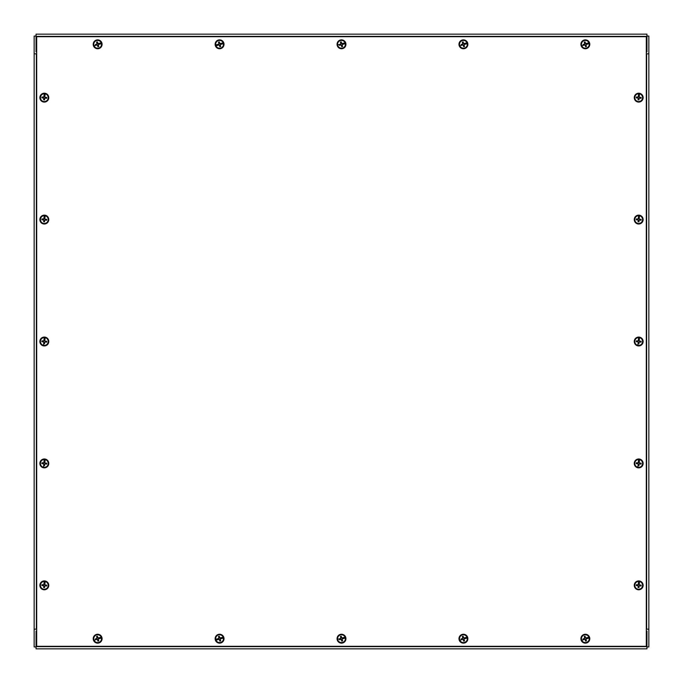 <?xml version="1.0" encoding="UTF-8"?>
<svg xmlns="http://www.w3.org/2000/svg" width="683" height="683" viewBox="0 0 683 683"><rect width="100%" height="100%" fill="white"/><g stroke="black" fill="none" stroke-linecap="round" stroke-linejoin="round"><path stroke-width="1.02" d="M646.306 36.694L646.306 646.306L36.694 646.306L36.694 36.694L646.306 36.694M36.694 51.934L36.062 51.934L36.062 34.15L646.938 34.15L646.938 51.934L646.306 51.934M646.306 631.066L646.938 631.066L646.938 648.85L36.062 648.85L36.062 631.066L36.694 631.066M646.938 51.934L646.946 36.062L648.85 36.062L648.85 53.837L646.306 53.837M646.306 629.163L648.85 629.163L648.85 646.938L646.946 646.938L646.938 631.066M36.062 631.066L36.054 646.938L34.15 646.938L34.15 629.163L36.694 629.163M36.694 53.837L34.15 53.837L34.15 36.062L36.054 36.062L36.062 51.934M34.15 629.163L34.15 53.837M648.85 53.837L648.85 629.163M587.303 43.285L585.365 43.533L585.1 41.894A2.433 2.433 0 0 0 584.238 42.141A8.828 0.768 71.9 0 0 584.733 43.729L584.52 44.113A8.828 0.768 165.3 0 0 583.043 44.523L583.564 44.472A1.793 1.793 0 0 0 583.76 45.138L583.974 45.027A1.545 1.545 0 0 1 583.811 44.455L583.564 44.472M587.5 43.191L588.959 42.73L587.5 43.191M587.354 43.26L587.406 43.242A8.828 0.768 161.9 0 0 585.929 43.695L585.544 43.49A8.828 0.768 -104.7 0 0 585.1 41.894M586.723 43.592A1.545 1.545 0 0 1 586.885 44.164L587.551 44.113M583.974 45.027L584.708 44.745L585.493 45.846A1.545 1.545 0 0 0 586.065 45.684L586.458 46.478A8.828 0.768 -108.1 0 0 585.963 44.899L586.176 44.506A8.828 0.768 -14.7 0 0 587.653 44.096L587.602 44.105M589.216 43.686L587.764 44.079L589.216 43.686A3.919 3.919 0 0 1 581.762 45.881L581.737 45.898A3.944 3.944 0 0 1 581.455 44.941L581.481 44.933A3.919 3.919 0 0 1 588.934 42.739M587.132 44.147A1.793 1.793 0 0 0 586.936 43.481M588.959 42.73A3.944 3.944 0 0 1 589.241 43.678M583.76 45.138L583.291 45.385A8.828 0.768 -18.1 0 0 584.768 44.924L585.152 45.138A8.828 0.768 75.3 0 0 585.596 46.734L585.493 45.846M583.197 45.428L581.762 45.881L583.197 45.428M584.204 40.425A4.055 4.055 0 0 1 589.292 45.266A4.055 4.055 0 0 1 582.556 47.247A4.055 4.055 0 0 1 584.204 40.425M584.238 42.141L584.913 43.669L583.811 44.455M584.631 42.935A1.545 1.545 0 0 1 585.203 42.773M586.065 45.684L585.783 44.95L586.885 44.164M589.514 42.764A4.448 4.448 0 0 0 581.925 41.475A4.448 4.448 0 0 0 584.597 48.689A4.448 4.448 0 0 0 589.514 42.764M587.303 637.666L585.365 637.913L585.1 636.266A2.433 2.433 0 0 0 584.238 636.522A8.828 0.768 71.9 0 0 584.733 638.101L584.52 638.494A8.828 0.768 165.3 0 0 583.043 638.904L583.564 638.853A1.793 1.793 0 0 0 583.76 639.519L583.974 639.408A1.545 1.545 0 0 1 583.811 638.836L583.564 638.853M587.5 637.572L588.959 637.102L587.5 637.572M587.354 637.64L587.406 637.615A8.828 0.768 161.9 0 0 585.929 638.076L585.544 637.862A8.828 0.768 -104.7 0 0 585.1 636.266M586.723 637.973A1.545 1.545 0 0 1 586.885 638.545L587.551 638.494M583.974 639.408L584.708 639.126L585.493 640.227A1.545 1.545 0 0 0 586.065 640.065L586.458 640.859A8.828 0.768 -108.1 0 0 585.963 639.271L586.176 638.887A8.828 0.768 -14.7 0 0 587.653 638.477L587.602 638.485M589.216 638.067L587.764 638.46L589.216 638.067A3.919 3.919 0 0 1 581.762 640.261L581.737 640.27A3.944 3.944 0 0 1 581.455 639.322L581.481 639.314A3.919 3.919 0 0 1 588.934 637.119M587.132 638.528A1.793 1.793 0 0 0 586.936 637.862M588.959 637.102A3.944 3.944 0 0 1 589.241 638.059M583.76 639.519L583.291 639.758A8.828 0.768 -18.1 0 0 584.768 639.305L585.152 639.51A8.828 0.768 75.3 0 0 585.596 641.106L585.493 640.227M583.197 639.809L581.762 640.261L583.197 639.809M584.204 634.797A4.055 4.055 0 0 1 589.292 639.638A4.055 4.055 0 0 1 582.556 641.627A4.055 4.055 0 0 1 584.204 634.797M584.238 636.522L584.913 638.05L583.811 638.836M584.631 637.316A1.545 1.545 0 0 1 585.203 637.154M586.065 640.065L585.783 639.331L586.885 638.545M589.514 637.145A4.448 4.448 0 0 0 581.925 635.856A4.448 4.448 0 0 0 584.597 643.07A4.448 4.448 0 0 0 589.514 637.145M465.379 43.285L463.441 43.533L463.176 41.894A2.433 2.433 0 0 0 462.314 42.141A8.828 0.768 71.9 0 0 462.809 43.729L462.596 44.113A8.828 0.768 165.3 0 0 461.119 44.523L461.64 44.472A1.793 1.793 0 0 0 461.836 45.138L462.05 45.027A1.545 1.545 0 0 1 461.887 44.455L461.64 44.472M465.575 43.191L467.035 42.73L465.575 43.191M465.43 43.26L465.482 43.242A8.828 0.768 161.9 0 0 464.005 43.695L463.62 43.49A8.828 0.768 -104.7 0 0 463.176 41.894M464.799 43.592A1.545 1.545 0 0 1 464.961 44.164L465.627 44.113M462.05 45.027L462.784 44.745L463.569 45.846A1.545 1.545 0 0 0 464.141 45.684L464.534 46.478A8.828 0.768 -108.1 0 0 464.039 44.899L464.252 44.506A8.828 0.768 -14.7 0 0 465.729 44.096L465.678 44.105M467.035 42.73A3.944 3.944 0 0 1 467.317 43.678L465.84 44.079L467.292 43.686A3.919 3.919 0 0 1 459.838 45.881L459.813 45.898A3.944 3.944 0 0 1 459.531 44.941L459.557 44.933A3.919 3.919 0 0 1 467.01 42.739M465.208 44.147A1.793 1.793 0 0 0 465.012 43.481M461.836 45.138L461.366 45.385A8.828 0.768 -18.1 0 0 462.843 44.924L463.228 45.138A8.828 0.768 75.3 0 0 463.672 46.734L463.569 45.846M461.273 45.428L459.838 45.881L461.273 45.428M462.28 40.425A4.055 4.055 0 0 1 467.368 45.266A4.055 4.055 0 0 1 460.632 47.247A4.055 4.055 0 0 1 462.28 40.425M462.314 42.141L462.989 43.669L461.887 44.455M462.707 42.935A1.545 1.545 0 0 1 463.279 42.773M464.141 45.684L463.859 44.95L464.961 44.164M467.59 42.764A4.448 4.448 0 0 0 460 41.475A4.448 4.448 0 0 0 462.673 48.689A4.448 4.448 0 0 0 467.59 42.764M465.379 637.666L463.441 637.913L463.176 636.266A2.433 2.433 0 0 0 462.314 636.522A8.828 0.768 71.9 0 0 462.809 638.101L462.596 638.494A8.828 0.768 165.3 0 0 461.119 638.904L461.64 638.853A1.793 1.793 0 0 0 461.836 639.519L462.05 639.408A1.545 1.545 0 0 1 461.887 638.836L461.64 638.853M465.575 637.572L467.035 637.102L465.575 637.572M465.43 637.64L465.482 637.615A8.828 0.768 161.9 0 0 464.005 638.076L463.62 637.862A8.828 0.768 -104.7 0 0 463.176 636.266M464.799 637.973A1.545 1.545 0 0 1 464.961 638.545L465.627 638.494M462.05 639.408L462.784 639.126L463.569 640.227A1.545 1.545 0 0 0 464.141 640.065L464.534 640.859A8.828 0.768 -108.1 0 0 464.039 639.271L464.252 638.887A8.828 0.768 -14.7 0 0 465.729 638.477L465.678 638.485M467.035 637.102A3.944 3.944 0 0 1 467.317 638.059L465.84 638.46L467.292 638.067A3.919 3.919 0 0 1 459.838 640.261L459.813 640.27A3.944 3.944 0 0 1 459.531 639.322L459.557 639.314A3.919 3.919 0 0 1 467.01 637.119M465.208 638.528A1.793 1.793 0 0 0 465.012 637.862M461.836 639.519L461.366 639.758A8.828 0.768 -18.1 0 0 462.843 639.305L463.228 639.51A8.828 0.768 75.3 0 0 463.672 641.106L463.569 640.227M461.273 639.809L459.838 640.261L461.273 639.809M462.28 634.797A4.055 4.055 0 0 1 467.368 639.638A4.055 4.055 0 0 1 460.632 641.627A4.055 4.055 0 0 1 462.28 634.797M462.314 636.522L462.989 638.05L461.887 638.836M462.707 637.316A1.545 1.545 0 0 1 463.279 637.154M464.141 640.065L463.859 639.331L464.961 638.545M467.59 637.145A4.448 4.448 0 0 0 460 635.856A4.448 4.448 0 0 0 462.673 643.07A4.448 4.448 0 0 0 467.59 637.145M343.455 43.285L341.517 43.533L341.252 41.894A2.433 2.433 0 0 0 340.39 42.141A8.828 0.768 71.9 0 0 340.885 43.729L340.672 44.113A8.828 0.768 165.3 0 0 339.195 44.523L339.716 44.472A1.793 1.793 0 0 0 339.912 45.138L340.125 45.027A1.545 1.545 0 0 1 339.963 44.455L339.716 44.472M343.651 43.191L345.111 42.73L343.651 43.191M343.506 43.26L343.558 43.242A8.828 0.768 161.9 0 0 342.081 43.695L341.696 43.49A8.828 0.768 -104.7 0 0 341.252 41.894M342.875 43.592A1.545 1.545 0 0 1 343.037 44.164L343.703 44.113M340.125 45.027L340.86 44.745L341.645 45.846A1.545 1.545 0 0 0 342.217 45.684L342.61 46.478A8.828 0.768 -108.1 0 0 342.115 44.899L342.328 44.506A8.828 0.768 -14.7 0 0 343.805 44.096L343.754 44.105M345.111 42.73A3.944 3.944 0 0 1 345.393 43.678L343.916 44.079L345.367 43.686A3.919 3.919 0 0 1 337.914 45.881L337.889 45.898A3.944 3.944 0 0 1 340.39 40.553A3.919 3.919 0 0 1 345.086 42.739M343.284 44.147A1.793 1.793 0 0 0 343.088 43.481M339.912 45.138L339.442 45.385A8.828 0.768 -18.1 0 0 340.919 44.924L341.304 45.138A8.828 0.768 75.3 0 0 341.748 46.734L341.645 45.846M337.633 44.933L339.084 44.54L337.633 44.933M340.356 40.425A4.055 4.055 0 0 1 345.444 45.266A4.055 4.055 0 0 1 338.708 47.247A4.055 4.055 0 0 1 340.356 40.425M340.39 42.141L341.065 43.669L339.963 44.455M340.783 42.935A1.545 1.545 0 0 1 341.355 42.773M342.217 45.684L341.935 44.95L343.037 44.164M345.666 42.764A4.448 4.448 0 0 0 338.076 41.475A4.448 4.448 0 0 0 340.757 48.689A4.448 4.448 0 0 0 345.666 42.764M343.455 637.666L341.517 637.913L341.252 636.266A2.433 2.433 0 0 0 340.39 636.522A8.828 0.768 71.9 0 0 340.885 638.101L340.672 638.494A8.828 0.768 165.3 0 0 339.195 638.904L339.716 638.853A1.793 1.793 0 0 0 339.912 639.519L340.125 639.408A1.545 1.545 0 0 1 339.963 638.836L339.716 638.853M343.651 637.572L345.111 637.102L343.651 637.572M343.506 637.64L343.558 637.615A8.828 0.768 161.9 0 0 342.081 638.076L341.696 637.862A8.828 0.768 -104.7 0 0 341.252 636.266M342.875 637.973A1.545 1.545 0 0 1 343.037 638.545L343.703 638.494M340.125 639.408L340.86 639.126L341.645 640.227A1.545 1.545 0 0 0 342.217 640.065L342.61 640.859A8.828 0.768 -108.1 0 0 342.115 639.271L342.328 638.887A8.828 0.768 -14.7 0 0 343.805 638.477L343.754 638.485M345.111 637.102A3.944 3.944 0 0 1 345.393 638.059L343.916 638.46L345.367 638.067A3.919 3.919 0 0 1 337.914 640.261L337.889 640.27A3.944 3.944 0 0 1 340.39 634.934A3.919 3.919 0 0 1 345.086 637.119M343.284 638.528A1.793 1.793 0 0 0 343.088 637.862M339.912 639.519L339.442 639.758A8.828 0.768 -18.1 0 0 340.919 639.305L341.304 639.51A8.828 0.768 75.3 0 0 341.748 641.106L341.645 640.227M337.633 639.314L339.084 638.921L337.633 639.314M340.356 634.797A4.055 4.055 0 0 1 345.444 639.638A4.055 4.055 0 0 1 338.708 641.627A4.055 4.055 0 0 1 340.356 634.797M340.39 636.522L341.065 638.05L339.963 638.836M340.783 637.316A1.545 1.545 0 0 1 341.355 637.154M342.217 640.065L341.935 639.331L343.037 638.545M345.666 637.145A4.448 4.448 0 0 0 338.076 635.856A4.448 4.448 0 0 0 340.757 643.07A4.448 4.448 0 0 0 345.666 637.145M221.531 43.285L219.593 43.533L219.328 41.894A2.433 2.433 0 0 0 218.466 42.141A8.828 0.768 71.9 0 0 218.961 43.729L218.748 44.113A8.828 0.768 165.3 0 0 217.271 44.523L217.792 44.472A1.793 1.793 0 0 0 217.988 45.138L218.201 45.027A1.545 1.545 0 0 1 218.039 44.455L217.792 44.472M221.727 43.191L223.162 42.739L221.727 43.191M221.582 43.26L221.634 43.242A8.828 0.768 161.9 0 0 220.157 43.695L219.772 43.49A8.828 0.768 -104.7 0 0 219.328 41.894M215.965 45.898L217.518 45.385L215.965 45.898A3.944 3.944 0 0 1 218.466 40.553A3.919 3.919 0 0 1 223.162 42.739L223.187 42.73A3.944 3.944 0 0 1 223.469 43.678L221.36 44.147A1.793 1.793 0 0 0 221.164 43.481M218.201 45.027L218.936 44.745L219.721 45.846A1.545 1.545 0 0 0 220.293 45.684L220.686 46.478A8.828 0.768 -108.1 0 0 220.191 44.899L220.404 44.506A8.828 0.768 -14.7 0 0 221.881 44.096L223.469 43.678M217.988 45.138L217.518 45.385A8.828 0.768 -18.1 0 0 218.995 44.924L219.38 45.138A8.828 0.768 75.3 0 0 219.824 46.734L219.721 45.846M223.443 43.686A3.919 3.919 0 0 1 215.99 45.881M215.708 44.933L217.16 44.54L215.708 44.933M218.432 40.425A4.055 4.055 0 0 1 223.52 45.266A4.055 4.055 0 0 1 216.784 47.247A4.055 4.055 0 0 1 218.432 40.425M218.466 42.141L219.141 43.669L218.039 44.455M218.859 42.935A1.545 1.545 0 0 1 219.431 42.773M220.951 43.592A1.545 1.545 0 0 1 221.113 44.164L221.36 44.147M220.293 45.684L220.011 44.95L221.113 44.164M223.742 42.764A4.448 4.448 0 0 0 216.152 41.475A4.448 4.448 0 0 0 218.833 48.689A4.448 4.448 0 0 0 223.742 42.764M221.531 637.666L219.593 637.913L219.328 636.266A2.433 2.433 0 0 0 218.466 636.522A8.828 0.768 71.9 0 0 218.961 638.101L218.748 638.494A8.828 0.768 165.3 0 0 217.271 638.904L217.792 638.853A1.793 1.793 0 0 0 217.988 639.519L218.201 639.408A1.545 1.545 0 0 1 218.039 638.836L217.792 638.853M221.727 637.572L223.162 637.119L221.727 637.572M221.582 637.64L221.634 637.615A8.828 0.768 161.9 0 0 220.157 638.076L219.772 637.862A8.828 0.768 -104.7 0 0 219.328 636.266M215.965 640.27L217.518 639.758L215.965 640.27A3.944 3.944 0 0 1 218.466 634.934A3.919 3.919 0 0 1 223.162 637.119L223.187 637.102A3.944 3.944 0 0 1 223.469 638.059L221.36 638.528A1.793 1.793 0 0 0 221.164 637.862M218.201 639.408L218.936 639.126L219.721 640.227A1.545 1.545 0 0 0 220.293 640.065L220.686 640.859A8.828 0.768 -108.1 0 0 220.191 639.271L220.404 638.887A8.828 0.768 -14.7 0 0 221.881 638.477L223.469 638.059M217.988 639.519L217.518 639.758A8.828 0.768 -18.1 0 0 218.995 639.305L219.38 639.51A8.828 0.768 75.3 0 0 219.824 641.106L219.721 640.227M223.443 638.067A3.919 3.919 0 0 1 215.99 640.261M215.708 639.314L217.16 638.921L215.708 639.314M218.432 634.797A4.055 4.055 0 0 1 223.52 639.638A4.055 4.055 0 0 1 216.784 641.627A4.055 4.055 0 0 1 218.432 634.797M218.466 636.522L219.141 638.05L218.039 638.836M218.859 637.316A1.545 1.545 0 0 1 219.431 637.154M220.951 637.973A1.545 1.545 0 0 1 221.113 638.545L221.36 638.528M220.293 640.065L220.011 639.331L221.113 638.545M223.742 637.145A4.448 4.448 0 0 0 216.152 635.856A4.448 4.448 0 0 0 218.833 643.07A4.448 4.448 0 0 0 223.742 637.145M99.607 43.285L97.669 43.533L97.404 41.894A2.433 2.433 0 0 0 96.542 42.141A8.828 0.768 71.9 0 0 97.037 43.729L96.824 44.113A8.828 0.768 165.3 0 0 95.347 44.523L95.868 44.472A1.793 1.793 0 0 0 96.064 45.138L96.277 45.027A1.545 1.545 0 0 1 96.115 44.455L95.868 44.472M99.803 43.191L101.238 42.739L99.803 43.191M99.658 43.26L99.709 43.242A8.828 0.768 161.9 0 0 98.232 43.695L97.848 43.49A8.828 0.768 -104.7 0 0 97.404 41.894M94.041 45.898L95.594 45.385L94.041 45.898A3.944 3.944 0 0 1 93.759 44.941L93.784 44.933A3.919 3.919 0 0 1 101.238 42.739L101.263 42.73A3.944 3.944 0 0 1 101.545 43.678L99.436 44.147A1.793 1.793 0 0 0 99.24 43.481M96.277 45.027L97.012 44.745L97.797 45.846A1.545 1.545 0 0 0 98.369 45.684L98.762 46.478A8.828 0.768 -108.1 0 0 98.267 44.899L98.48 44.506A8.828 0.768 -14.7 0 0 99.957 44.096L101.545 43.678M96.064 45.138L95.594 45.385A8.828 0.768 -18.1 0 0 97.071 44.924L97.456 45.138A8.828 0.768 75.3 0 0 97.9 46.734L97.797 45.846M101.519 43.686A3.919 3.919 0 0 1 94.066 45.881M96.508 40.425A4.055 4.055 0 0 1 101.596 45.266A4.055 4.055 0 0 1 94.86 47.247A4.055 4.055 0 0 1 96.508 40.425M96.542 42.141L97.217 43.669L96.115 44.455M96.935 42.935A1.545 1.545 0 0 1 97.507 42.773M99.026 43.592A1.545 1.545 0 0 1 99.189 44.164L99.436 44.147M98.369 45.684L98.087 44.95L99.189 44.164M101.818 42.764A4.448 4.448 0 0 0 94.228 41.475A4.448 4.448 0 0 0 96.909 48.689A4.448 4.448 0 0 0 101.818 42.764M99.607 637.666L97.669 637.913L97.404 636.266A2.433 2.433 0 0 0 96.542 636.522A8.828 0.768 71.9 0 0 97.037 638.101L96.824 638.494A8.828 0.768 165.3 0 0 95.347 638.904L95.868 638.853A1.793 1.793 0 0 0 96.064 639.519L96.277 639.408A1.545 1.545 0 0 1 96.115 638.836L95.868 638.853M99.803 637.572L101.238 637.119L99.803 637.572M99.658 637.64L99.709 637.615A8.828 0.768 161.9 0 0 98.232 638.076L97.848 637.862A8.828 0.768 -104.7 0 0 97.404 636.266M94.041 640.27L95.594 639.758L94.041 640.27A3.944 3.944 0 0 1 93.759 639.322L93.784 639.314A3.919 3.919 0 0 1 101.238 637.119L101.263 637.102A3.944 3.944 0 0 1 101.545 638.059L99.436 638.528A1.793 1.793 0 0 0 99.24 637.862M96.277 639.408L97.012 639.126L97.797 640.227A1.545 1.545 0 0 0 98.369 640.065L98.762 640.859A8.828 0.768 -108.1 0 0 98.267 639.271L98.48 638.887A8.828 0.768 -14.7 0 0 99.957 638.477L101.545 638.059M96.064 639.519L95.594 639.758A8.828 0.768 -18.1 0 0 97.071 639.305L97.456 639.51A8.828 0.768 75.3 0 0 97.9 641.106L97.797 640.227M101.519 638.067A3.919 3.919 0 0 1 94.066 640.261M96.508 634.797A4.055 4.055 0 0 1 101.596 639.638A4.055 4.055 0 0 1 94.86 641.627A4.055 4.055 0 0 1 96.508 634.797M96.542 636.522L97.217 638.05L96.115 638.836M96.935 637.316A1.545 1.545 0 0 1 97.507 637.154M99.026 637.973A1.545 1.545 0 0 1 99.189 638.545L99.436 638.528M98.369 640.065L98.087 639.331L99.189 638.545M101.818 637.145A4.448 4.448 0 0 0 94.228 635.856A4.448 4.448 0 0 0 96.909 643.07A4.448 4.448 0 0 0 101.818 637.145M48.57 96.354A4.448 4.448 0 0 0 41.065 94.621A4.448 4.448 0 0 0 43.319 101.98A4.448 4.448 0 0 0 48.57 96.354M44.088 95.458L43.601 97.345L41.979 96.986A2.433 2.433 0 0 0 41.894 97.874A8.828 0.768 3.6 0 0 43.55 98.01L43.823 98.343A8.828 0.768 97.1 0 0 43.661 99.872L43.806 99.377A1.793 1.793 0 0 0 44.497 99.436L44.472 99.189A1.545 1.545 0 0 1 43.883 99.137L43.806 99.377M44.079 95.244L44.19 93.708L44.079 95.244M44.088 95.398L44.079 95.347A8.828 0.768 93.6 0 0 43.96 96.884L43.627 97.157A8.828 0.768 -172.9 0 0 41.979 96.986M44.164 96.115A1.545 1.545 0 0 1 44.754 96.166L44.95 95.535M44.472 99.189L45.027 97.959L45.804 98.087A1.545 1.545 0 0 0 45.855 97.498L46.743 97.43A8.828 0.768 -176.4 0 0 45.087 97.302L44.805 96.96A8.828 0.768 -82.9 0 0 44.976 95.432L44.958 95.483M45.172 93.827L45.001 95.33L45.172 93.827A3.919 3.919 0 0 1 44.446 101.562L44.446 101.596A3.944 3.944 0 0 1 43.456 101.502L43.464 101.477A3.919 3.919 0 0 1 44.182 93.742M44.83 95.927A1.793 1.793 0 0 0 44.13 95.868M44.19 93.708A3.944 3.944 0 0 1 45.172 93.802M44.497 99.436L44.549 99.957A8.828 0.768 -86.4 0 0 44.668 98.42L45.01 98.147A8.828 0.768 7.1 0 0 46.657 98.318L45.804 98.087M40.28 97.276A4.055 4.055 0 0 1 46.666 94.348A4.055 4.055 0 0 1 46.009 101.34A4.055 4.055 0 0 1 40.28 97.276M41.894 97.874L43.558 97.823L43.883 99.137M42.781 97.806A1.545 1.545 0 0 1 42.833 97.217M45.855 97.498L44.626 96.935L44.754 96.166M48.57 218.278A4.448 4.448 0 0 0 41.065 216.545A4.448 4.448 0 0 0 43.319 223.904A4.448 4.448 0 0 0 48.57 218.278M44.088 217.382L43.601 219.269L41.979 218.91A2.433 2.433 0 0 0 41.894 219.798A8.828 0.768 3.6 0 0 43.55 219.935L43.823 220.268A8.828 0.768 97.1 0 0 43.661 221.796L43.806 221.301A1.793 1.793 0 0 0 44.497 221.36L44.472 221.113A1.545 1.545 0 0 1 43.883 221.061L43.806 221.301M44.079 217.168L44.19 215.632L44.079 217.168M44.088 217.322L44.079 217.271A8.828 0.768 93.6 0 0 43.96 218.808L43.627 219.081A8.828 0.768 -172.9 0 0 41.979 218.91M44.164 218.039A1.545 1.545 0 0 1 44.754 218.09L44.95 217.459M44.472 221.113L45.027 219.883L45.804 220.011A1.545 1.545 0 0 0 45.855 219.422L46.743 219.354A8.828 0.768 -176.4 0 0 45.087 219.226L44.805 218.884A8.828 0.768 -82.9 0 0 44.976 217.356L44.958 217.407M44.19 215.632A3.944 3.944 0 0 1 45.172 215.726L45.001 217.254L45.172 215.751A3.919 3.919 0 0 1 44.446 223.486L44.446 223.52A3.944 3.944 0 0 1 43.456 223.426L43.464 223.401A3.919 3.919 0 0 1 44.182 215.666M44.83 217.851A1.793 1.793 0 0 0 44.13 217.792M44.497 221.36L44.549 221.881A8.828 0.768 -86.4 0 0 44.668 220.344L45.01 220.071A8.828 0.768 7.1 0 0 46.657 220.242L45.804 220.011M40.28 219.2A4.055 4.055 0 0 1 46.666 216.272A4.055 4.055 0 0 1 46.009 223.264A4.055 4.055 0 0 1 40.28 219.2M41.894 219.798L43.558 219.747L43.883 221.061M42.781 219.73A1.545 1.545 0 0 1 42.833 219.141M45.855 219.422L44.626 218.859L44.754 218.09M48.57 340.202A4.448 4.448 0 0 0 41.065 338.469A4.448 4.448 0 0 0 43.319 345.829A4.448 4.448 0 0 0 48.57 340.202M44.088 339.306L43.601 341.193L41.979 340.834A2.433 2.433 0 0 0 41.894 341.722A8.828 0.768 3.6 0 0 43.55 341.859L43.823 342.192A8.828 0.768 97.1 0 0 43.661 343.72L43.806 343.225A1.793 1.793 0 0 0 44.497 343.284L44.472 343.037A1.545 1.545 0 0 1 43.883 342.986L43.806 343.225M44.079 339.092L44.182 337.59L44.079 339.092M44.088 339.246L44.079 339.195A8.828 0.768 93.6 0 0 43.96 340.732L43.627 341.005A8.828 0.768 -172.9 0 0 41.979 340.834M44.472 343.037L45.027 341.807L45.804 341.935A1.545 1.545 0 0 0 45.855 341.346L46.743 341.278A8.828 0.768 -176.4 0 0 45.087 341.141L44.805 340.808A8.828 0.768 -82.9 0 0 44.976 339.28L45.172 337.675A3.919 3.919 0 0 1 44.446 345.41L44.446 345.41A3.944 3.944 0 0 1 40.417 341.133A3.919 3.919 0 0 1 44.182 337.59L44.19 337.556A3.944 3.944 0 0 1 45.172 337.65L44.83 339.775A1.793 1.793 0 0 0 44.13 339.716M44.497 343.284L44.549 343.805A8.828 0.768 -86.4 0 0 44.668 342.268L45.01 341.995A8.828 0.768 7.1 0 0 46.657 342.166L45.804 341.935M43.464 345.325L43.635 343.822L43.464 345.325M40.28 341.124A4.055 4.055 0 0 1 46.666 338.196A4.055 4.055 0 0 1 46.009 345.188A4.055 4.055 0 0 1 40.28 341.124M41.894 341.722L43.558 341.671L43.883 342.986M42.781 341.654A1.545 1.545 0 0 1 42.833 341.065M44.164 339.963A1.545 1.545 0 0 1 44.754 340.014L44.83 339.775M45.855 341.346L44.626 340.783L44.754 340.014M48.57 462.126A4.448 4.448 0 0 0 41.065 460.393A4.448 4.448 0 0 0 43.319 467.753A4.448 4.448 0 0 0 48.57 462.126M44.088 461.23L43.601 463.117L41.979 462.758A2.433 2.433 0 0 0 41.894 463.646A8.828 0.768 3.6 0 0 43.55 463.774L43.823 464.116A8.828 0.768 97.1 0 0 43.661 465.644L43.806 465.149A1.793 1.793 0 0 0 44.497 465.208L44.472 464.961A1.545 1.545 0 0 1 43.883 464.91L43.806 465.149M44.079 461.016L44.19 459.48L44.079 461.016M44.088 461.17L44.079 461.119A8.828 0.768 93.6 0 0 43.96 462.656L43.627 462.929A8.828 0.768 -172.9 0 0 41.979 462.758M44.164 461.887A1.545 1.545 0 0 1 44.754 461.939L44.95 461.307M44.472 464.961L45.027 463.731L45.804 463.859A1.545 1.545 0 0 0 45.855 463.27L46.743 463.202A8.828 0.768 -176.4 0 0 45.087 463.065L44.805 462.733A8.828 0.768 -82.9 0 0 44.976 461.204L44.958 461.256M45.172 459.599L45.001 461.102L45.172 459.599A3.919 3.919 0 0 1 44.446 467.334L44.446 467.368A3.944 3.944 0 0 1 40.417 463.057A3.919 3.919 0 0 1 44.182 459.514M44.83 461.699A1.793 1.793 0 0 0 44.13 461.64M44.19 459.48A3.944 3.944 0 0 1 45.172 459.574M44.497 465.208L44.549 465.729A8.828 0.768 -86.4 0 0 44.668 464.192L45.01 463.919A8.828 0.768 7.1 0 0 46.657 464.09L45.804 463.859M43.464 467.249L43.635 465.746L43.464 467.249M40.28 463.048A4.055 4.055 0 0 1 46.666 460.12A4.055 4.055 0 0 1 46.009 467.112A4.055 4.055 0 0 1 40.28 463.048M41.894 463.646L43.558 463.595L43.883 464.91M42.781 463.578A1.545 1.545 0 0 1 42.833 462.989M45.855 463.27L44.626 462.707L44.754 461.939M48.57 584.05A4.448 4.448 0 0 0 41.065 582.317A4.448 4.448 0 0 0 43.319 589.677A4.448 4.448 0 0 0 48.57 584.05M44.088 583.154L43.601 585.041L41.979 584.682A2.433 2.433 0 0 0 41.894 585.57A8.828 0.768 3.6 0 0 43.55 585.698L43.823 586.04A8.828 0.768 97.1 0 0 43.661 587.568L43.806 587.073A1.793 1.793 0 0 0 44.497 587.132L44.472 586.885A1.545 1.545 0 0 1 43.883 586.834L43.806 587.073M44.079 582.94L44.19 581.404L44.079 582.94M44.088 583.094L44.079 583.043A8.828 0.768 93.6 0 0 43.96 584.58L43.627 584.853A8.828 0.768 -172.9 0 0 41.979 584.682M44.164 583.811A1.545 1.545 0 0 1 44.754 583.863L44.95 583.231M44.472 586.885L45.027 585.655L45.804 585.783A1.545 1.545 0 0 0 45.855 585.194L46.743 585.126A8.828 0.768 -176.4 0 0 45.087 584.99L44.805 584.657A8.828 0.768 -82.9 0 0 44.976 583.128L44.958 583.18M45.172 581.523L45.001 583.026L45.172 581.523A3.919 3.919 0 0 1 44.446 589.258L44.446 589.292A3.944 3.944 0 0 1 43.456 589.198L43.464 589.173A3.919 3.919 0 0 1 44.182 581.438M44.83 583.624A1.793 1.793 0 0 0 44.13 583.564M44.19 581.404A3.944 3.944 0 0 1 45.172 581.498M44.497 587.132L44.549 587.653A8.828 0.768 -86.4 0 0 44.668 586.116L45.01 585.843A8.828 0.768 7.1 0 0 46.657 586.014L45.804 585.783M40.28 584.972A4.055 4.055 0 0 1 46.666 582.044A4.055 4.055 0 0 1 46.009 589.036A4.055 4.055 0 0 1 40.28 584.972M41.894 585.57L43.558 585.519L43.883 586.834M42.781 585.502A1.545 1.545 0 0 1 42.833 584.913M45.855 585.194L44.626 584.631L44.754 583.863M642.942 96.354A4.448 4.448 0 0 0 635.446 94.621A4.448 4.448 0 0 0 637.7 101.98A4.448 4.448 0 0 0 642.942 96.354M638.468 95.458L637.982 97.345L636.36 96.986A2.433 2.433 0 0 0 636.274 97.874A8.828 0.768 3.6 0 0 637.922 98.01L638.204 98.343A8.828 0.768 97.1 0 0 638.042 99.872L638.187 99.377A1.793 1.793 0 0 0 638.878 99.436L638.853 99.189A1.545 1.545 0 0 1 638.255 99.137L638.187 99.377M638.46 95.244L638.562 93.708L638.46 95.244M638.468 95.398L638.46 95.347A8.828 0.768 93.6 0 0 638.34 96.884L638.007 97.157A8.828 0.768 -172.9 0 0 636.36 96.986M638.545 96.115A1.545 1.545 0 0 1 639.134 96.166L639.331 95.535M638.853 99.189L638.861 98.412L640.176 98.087A1.545 1.545 0 0 0 640.236 97.498L641.115 97.43A8.828 0.768 -176.4 0 0 639.467 97.302L639.186 96.96A8.828 0.768 -82.9 0 0 639.356 95.432L639.339 95.483M639.553 93.827L639.373 95.33L639.553 93.827A3.919 3.919 0 0 1 638.827 101.562L638.827 101.596A3.944 3.944 0 0 1 637.837 101.502L637.837 101.477A3.919 3.919 0 0 1 638.562 93.742M639.203 95.927A1.793 1.793 0 0 0 638.511 95.868M638.562 93.708A3.944 3.944 0 0 1 639.553 93.802M638.878 99.436L638.929 99.957A8.828 0.768 -86.4 0 0 639.049 98.42L639.39 98.147A8.828 0.768 7.1 0 0 641.038 98.318L640.176 98.087M634.661 97.276A4.055 4.055 0 0 1 641.038 94.348A4.055 4.055 0 0 1 640.389 101.34A4.055 4.055 0 0 1 634.661 97.276M636.274 97.874L637.939 97.823L638.255 99.137M637.154 97.806A1.545 1.545 0 0 1 637.213 97.217M640.236 97.498L638.998 96.935L639.134 96.166M642.942 218.278A4.448 4.448 0 0 0 635.446 216.545A4.448 4.448 0 0 0 637.7 223.904A4.448 4.448 0 0 0 642.942 218.278M638.468 217.382L637.982 219.269L636.36 218.91A2.433 2.433 0 0 0 636.274 219.798A8.828 0.768 3.6 0 0 637.922 219.935L638.204 220.268A8.828 0.768 97.1 0 0 638.042 221.796L638.187 221.301A1.793 1.793 0 0 0 638.878 221.36L638.853 221.113A1.545 1.545 0 0 1 638.255 221.061L638.187 221.301M638.46 217.168L638.562 215.632L638.46 217.168M638.468 217.322L638.46 217.271A8.828 0.768 93.6 0 0 638.34 218.808L638.007 219.081A8.828 0.768 -172.9 0 0 636.36 218.91M638.545 218.039A1.545 1.545 0 0 1 639.134 218.09L639.331 217.459M638.853 221.113L638.861 220.336L640.176 220.011A1.545 1.545 0 0 0 640.236 219.422L641.115 219.354A8.828 0.768 -176.4 0 0 639.467 219.226L639.186 218.884A8.828 0.768 -82.9 0 0 639.356 217.356L639.339 217.407M638.562 215.632A3.944 3.944 0 0 1 639.553 215.726L639.373 217.254L639.553 215.751A3.919 3.919 0 0 1 638.827 223.486L638.827 223.52A3.944 3.944 0 0 1 637.837 223.426L637.837 223.401A3.919 3.919 0 0 1 638.562 215.666M639.203 217.851A1.793 1.793 0 0 0 638.511 217.792M638.878 221.36L638.929 221.881A8.828 0.768 -86.4 0 0 639.049 220.344L639.39 220.071A8.828 0.768 7.1 0 0 641.038 220.242L640.176 220.011M634.661 219.2A4.055 4.055 0 0 1 641.038 216.272A4.055 4.055 0 0 1 640.389 223.264A4.055 4.055 0 0 1 634.661 219.2M636.274 219.798L637.939 219.747L638.255 221.061M637.154 219.73A1.545 1.545 0 0 1 637.213 219.141M640.236 219.422L638.998 218.859L639.134 218.09M642.942 340.202A4.448 4.448 0 0 0 635.446 338.469A4.448 4.448 0 0 0 637.7 345.829A4.448 4.448 0 0 0 642.942 340.202M638.468 339.306L637.982 341.193L636.36 340.834A2.433 2.433 0 0 0 636.274 341.722A8.828 0.768 3.6 0 0 637.922 341.859L638.204 342.192A8.828 0.768 97.1 0 0 638.042 343.72L638.187 343.225A1.793 1.793 0 0 0 638.878 343.284L638.853 343.037A1.545 1.545 0 0 1 638.255 342.986L638.187 343.225M638.46 339.092L638.562 337.59L638.46 339.092M638.468 339.246L638.46 339.195A8.828 0.768 93.6 0 0 638.34 340.732L638.007 341.005A8.828 0.768 -172.9 0 0 636.36 340.834M638.853 343.037L638.861 342.26L640.176 341.935A1.545 1.545 0 0 0 640.236 341.346L641.115 341.278A8.828 0.768 -176.4 0 0 639.467 341.141L639.186 340.808A8.828 0.768 -82.9 0 0 639.356 339.28L639.553 337.675A3.919 3.919 0 0 1 638.827 345.41L638.827 345.41A3.944 3.944 0 0 1 634.797 341.133A3.919 3.919 0 0 1 638.562 337.59L638.562 337.556A3.944 3.944 0 0 1 639.553 337.65L639.203 339.775A1.793 1.793 0 0 0 638.511 339.716M638.878 343.284L638.929 343.805A8.828 0.768 -86.4 0 0 639.049 342.268L639.39 341.995A8.828 0.768 7.1 0 0 641.038 342.166L640.176 341.935M637.837 345.325L638.016 343.822L637.837 345.325M634.661 341.124A4.055 4.055 0 0 1 641.038 338.196A4.055 4.055 0 0 1 640.389 345.188A4.055 4.055 0 0 1 634.661 341.124M636.274 341.722L637.939 341.671L638.255 342.986M637.154 341.654A1.545 1.545 0 0 1 637.213 341.065M638.545 339.963A1.545 1.545 0 0 1 639.134 340.014L639.203 339.775M640.236 341.346L638.998 340.783L639.134 340.014M642.942 462.126A4.448 4.448 0 0 0 635.446 460.393A4.448 4.448 0 0 0 637.7 467.753A4.448 4.448 0 0 0 642.942 462.126M638.468 461.23L637.982 463.117L636.36 462.758A2.433 2.433 0 0 0 636.274 463.646A8.828 0.768 3.6 0 0 637.922 463.774L638.204 464.116A8.828 0.768 97.1 0 0 638.042 465.644L638.187 465.149A1.793 1.793 0 0 0 638.878 465.208L638.853 464.961A1.545 1.545 0 0 1 638.255 464.91L638.187 465.149M638.46 461.016L638.562 459.48L638.46 461.016M638.468 461.17L638.46 461.119A8.828 0.768 93.6 0 0 638.34 462.656L638.007 462.929A8.828 0.768 -172.9 0 0 636.36 462.758M638.545 461.887A1.545 1.545 0 0 1 639.134 461.939L639.331 461.307M638.853 464.961L638.861 464.184L640.176 463.859A1.545 1.545 0 0 0 640.236 463.27L641.115 463.202A8.828 0.768 -176.4 0 0 639.467 463.065L639.186 462.733A8.828 0.768 -82.9 0 0 639.356 461.204L639.339 461.256M639.553 459.599L639.373 461.102L639.553 459.599A3.919 3.919 0 0 1 638.827 467.334L638.827 467.368A3.944 3.944 0 0 1 634.797 463.057A3.919 3.919 0 0 1 638.562 459.514M639.203 461.699A1.793 1.793 0 0 0 638.511 461.64M638.562 459.48A3.944 3.944 0 0 1 639.553 459.574M638.878 465.208L638.929 465.729A8.828 0.768 -86.4 0 0 639.049 464.192L639.39 463.919A8.828 0.768 7.1 0 0 641.038 464.09L640.176 463.859M637.837 467.249L638.016 465.746L637.837 467.249M634.661 463.048A4.055 4.055 0 0 1 641.038 460.12A4.055 4.055 0 0 1 640.389 467.112A4.055 4.055 0 0 1 634.661 463.048M636.274 463.646L637.939 463.595L638.255 464.91M637.154 463.578A1.545 1.545 0 0 1 637.213 462.989M640.236 463.27L638.998 462.707L639.134 461.939M642.942 584.05A4.448 4.448 0 0 0 635.446 582.317A4.448 4.448 0 0 0 637.7 589.677A4.448 4.448 0 0 0 642.942 584.05M638.468 583.154L637.982 585.041L636.36 584.682A2.433 2.433 0 0 0 636.274 585.57A8.828 0.768 3.6 0 0 637.922 585.698L638.204 586.04A8.828 0.768 97.1 0 0 638.042 587.568L638.187 587.073A1.793 1.793 0 0 0 638.878 587.132L638.853 586.885A1.545 1.545 0 0 1 638.255 586.834L638.187 587.073M638.46 582.94L638.562 581.404L638.46 582.94M638.468 583.094L638.46 583.043A8.828 0.768 93.6 0 0 638.34 584.58L638.007 584.853A8.828 0.768 -172.9 0 0 636.36 584.682M638.545 583.811A1.545 1.545 0 0 1 639.134 583.863L639.331 583.231M638.853 586.885L638.861 586.108L640.176 585.783A1.545 1.545 0 0 0 640.236 585.194L641.115 585.126A8.828 0.768 -176.4 0 0 639.467 584.99L639.186 584.657A8.828 0.768 -82.9 0 0 639.356 583.128L639.339 583.18M639.553 581.523L639.373 583.026L639.553 581.523A3.919 3.919 0 0 1 638.827 589.258L638.827 589.292A3.944 3.944 0 0 1 637.837 589.198L637.837 589.173A3.919 3.919 0 0 1 638.562 581.438M639.203 583.624A1.793 1.793 0 0 0 638.511 583.564M638.562 581.404A3.944 3.944 0 0 1 639.553 581.498M638.878 587.132L638.929 587.653A8.828 0.768 -86.4 0 0 639.049 586.116L639.39 585.843A8.828 0.768 7.1 0 0 641.038 586.014L640.176 585.783M634.661 584.972A4.055 4.055 0 0 1 641.038 582.044A4.055 4.055 0 0 1 640.389 589.036A4.055 4.055 0 0 1 634.661 584.972M636.274 585.57L637.939 585.519L638.255 586.834M637.154 585.502A1.545 1.545 0 0 1 637.213 584.913M640.236 585.194L638.998 584.631L639.134 583.863M646.938 36.37L36.062 36.37M36.062 646.63L646.938 646.63M36.37 53.837L36.37 629.163M646.63 629.163L646.63 53.837M585.596 46.734A2.433 2.433 0 0 0 586.458 46.478M584.324 42.355A2.211 2.211 0 0 1 585.152 42.107M586.373 46.265A2.211 2.211 0 0 1 585.544 46.512M585.596 641.106A2.433 2.433 0 0 0 586.458 640.859M584.324 636.735A2.211 2.211 0 0 1 585.152 636.488M586.373 640.645A2.211 2.211 0 0 1 585.544 640.893M463.672 46.734A2.433 2.433 0 0 0 464.534 46.478M462.4 42.355A2.211 2.211 0 0 1 463.228 42.107M464.449 46.265A2.211 2.211 0 0 1 463.62 46.512M463.672 641.106A2.433 2.433 0 0 0 464.534 640.859M462.4 636.735A2.211 2.211 0 0 1 463.228 636.488M464.449 640.645A2.211 2.211 0 0 1 463.62 640.893M341.748 46.734A2.433 2.433 0 0 0 342.61 46.478M340.476 42.355A2.211 2.211 0 0 1 341.304 42.107M342.524 46.265A2.211 2.211 0 0 1 341.696 46.512M341.748 641.106A2.433 2.433 0 0 0 342.61 640.859M340.476 636.735A2.211 2.211 0 0 1 341.304 636.488M342.524 640.645A2.211 2.211 0 0 1 341.696 640.893M219.824 46.734A2.433 2.433 0 0 0 220.686 46.478M218.551 42.355A2.211 2.211 0 0 1 219.38 42.107M220.6 46.265A2.211 2.211 0 0 1 219.772 46.512M219.824 641.106A2.433 2.433 0 0 0 220.686 640.859M218.551 636.735A2.211 2.211 0 0 1 219.38 636.488M220.6 640.645A2.211 2.211 0 0 1 219.772 640.893M97.9 46.734A2.433 2.433 0 0 0 98.762 46.478M96.627 42.355A2.211 2.211 0 0 1 97.456 42.107M98.676 46.265A2.211 2.211 0 0 1 97.848 46.512M97.9 641.106A2.433 2.433 0 0 0 98.762 640.859M96.627 636.735A2.211 2.211 0 0 1 97.456 636.488M98.676 640.645A2.211 2.211 0 0 1 97.848 640.893M46.657 98.318A2.433 2.433 0 0 0 46.743 97.43M42.115 97.882A2.211 2.211 0 0 1 42.201 97.02M46.512 97.421A2.211 2.211 0 0 1 46.435 98.284M46.657 220.242A2.433 2.433 0 0 0 46.743 219.354M42.115 219.806A2.211 2.211 0 0 1 42.201 218.944M46.512 219.345A2.211 2.211 0 0 1 46.435 220.208M46.657 342.166A2.433 2.433 0 0 0 46.743 341.278M42.115 341.731A2.211 2.211 0 0 1 42.201 340.868M46.512 341.269A2.211 2.211 0 0 1 46.435 342.132M46.657 464.09A2.433 2.433 0 0 0 46.743 463.202M42.115 463.655A2.211 2.211 0 0 1 42.201 462.792M46.512 463.194A2.211 2.211 0 0 1 46.435 464.056M46.657 586.014A2.433 2.433 0 0 0 46.743 585.126M42.115 585.579A2.211 2.211 0 0 1 42.201 584.716M46.512 585.118A2.211 2.211 0 0 1 46.435 585.98M641.038 98.318A2.433 2.433 0 0 0 641.115 97.43M636.496 97.882A2.211 2.211 0 0 1 636.582 97.02M640.893 97.421A2.211 2.211 0 0 1 640.816 98.284M641.038 220.242A2.433 2.433 0 0 0 641.115 219.354M636.496 219.806A2.211 2.211 0 0 1 636.582 218.944M640.893 219.345A2.211 2.211 0 0 1 640.816 220.208M641.038 342.166A2.433 2.433 0 0 0 641.115 341.278M636.496 341.731A2.211 2.211 0 0 1 636.582 340.868M640.893 341.269A2.211 2.211 0 0 1 640.816 342.132M641.038 464.09A2.433 2.433 0 0 0 641.115 463.202M636.496 463.655A2.211 2.211 0 0 1 636.582 462.792M640.893 463.194A2.211 2.211 0 0 1 640.816 464.056M641.038 586.014A2.433 2.433 0 0 0 641.115 585.126M636.496 585.579A2.211 2.211 0 0 1 636.582 584.716M640.893 585.118A2.211 2.211 0 0 1 640.816 585.98"/></g></svg>
